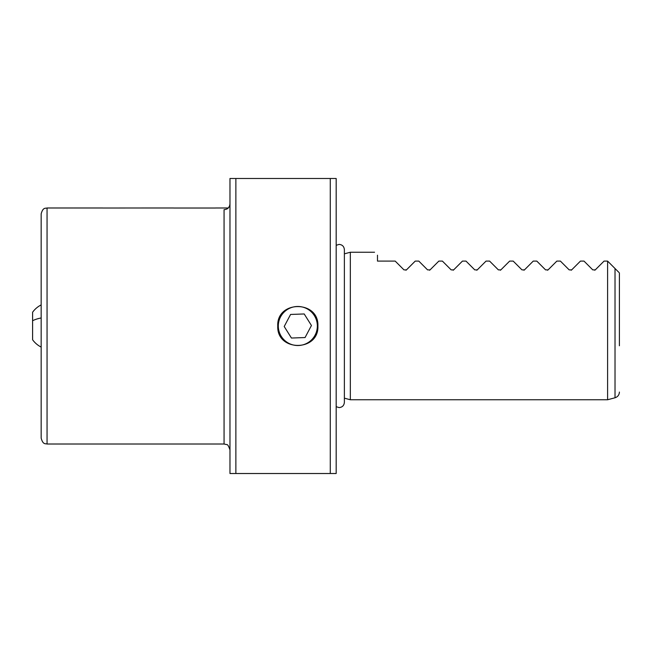 <?xml version="1.0" encoding="UTF-8"?>
<svg xmlns="http://www.w3.org/2000/svg" width="652" height="652" viewBox="0 0 652 652"><rect width="100%" height="100%" fill="white"/><g stroke="black" fill="none" stroke-linecap="round" stroke-linejoin="round"><path stroke-width="0.98" d="M41.157 326L41.157 213.889C43.008 207.043 45.444 208.558 47.058 207.988L47.058 444.012C45.444 443.441 43.008 444.957 41.157 438.111L41.157 326M229.969 449.913C228.64 445.992 227.54 444.224 226.668 444.607L224.068 444.012L224.068 209.659C227.646 209.439 229.61 207.499 229.969 203.823M229.969 473.515L229.969 178.485L235.869 178.485L235.869 473.515L229.969 473.515L336.179 473.515L330.279 473.515L330.279 178.485L230.091 178.485M229.528 206.105L228.298 207.988L215.543 207.988M377.484 255.193C373.555 251.273 373.555 251.273 377.484 255.193L377.484 261.093L395.185 261.093L403.963 269.871L406.465 269.871L415.242 261.093L418.788 261.093L427.565 269.871L430.067 269.871L438.845 261.093L442.39 261.093L451.168 269.871L453.67 269.871L462.447 261.093L465.984 261.093L474.77 269.871L477.272 269.871L486.05 261.093L489.587 261.093L498.372 269.871L500.875 269.871L509.652 261.093L513.189 261.093L521.975 269.871L524.477 269.871L533.254 261.093L536.792 261.093L545.569 269.871L548.079 269.871L556.857 261.093L560.394 261.093L569.172 269.871L571.682 269.871L580.459 261.093L583.996 261.093L592.774 269.871L595.276 269.871L604.062 261.093L607.599 261.093L607.599 399.757L615.023 397.769L615.023 268.526L618.87 272.373M616.776 270.27L607.599 261.093M619.4 345.764L619.4 272.895M344.378 398.16L350.336 399.757L350.336 252.242L374.533 252.242M406.465 269.871L405.935 270.238M430.067 269.871L429.538 270.238M453.67 269.871L453.14 270.238M477.272 269.871L476.742 270.238M500.875 269.871L500.345 270.238M524.477 269.871L523.947 270.238M548.079 269.871L547.55 270.238M571.682 269.871L571.152 270.238M595.276 269.871L594.754 270.238M215.486 208.021L173.652 208.021M144.41 207.988L102.845 208.021M317.891 326C319.13 351.876 276.529 351.884 277.76 326C276.513 300.156 319.097 300.075 317.891 326M336.179 178.485L330.279 178.485L336.179 178.485L336.179 473.515M73.929 207.988L102.788 207.988M144.736 207.988L173.595 207.988M41.157 304.924L41.157 304.924A23.602 23.602 0 0 0 32.6 312.243L32.6 339.757A23.602 23.602 0 0 0 41.157 347.076L41.157 347.076M41.157 317.964A23.602 8.998 0 0 0 32.6 320.751L32.6 316.261M317.337 325.291A19.527 19.527 0 0 0 297.116 306.489A19.527 19.527 0 0 0 278.314 326.709A19.527 19.527 0 0 0 298.534 345.511A19.527 19.527 0 0 0 317.337 325.291M304.207 313.962L290.588 314.451L284.207 326.497L291.444 338.038L305.063 337.549L311.444 325.503L304.207 313.962M615.023 397.769C617.77 396.848 619.229 394.949 619.4 392.064M336.179 245.299L339.13 244.394C342.316 244.704 344.069 246.456 344.378 249.643L344.378 253.84L350.336 252.242M73.611 207.988L47.058 207.988M224.068 444.012L47.058 444.012M350.336 399.757L607.599 399.757M344.378 249.643L344.378 402.349C344.069 405.536 342.316 407.288 339.13 407.598L336.179 406.693"/></g></svg>

